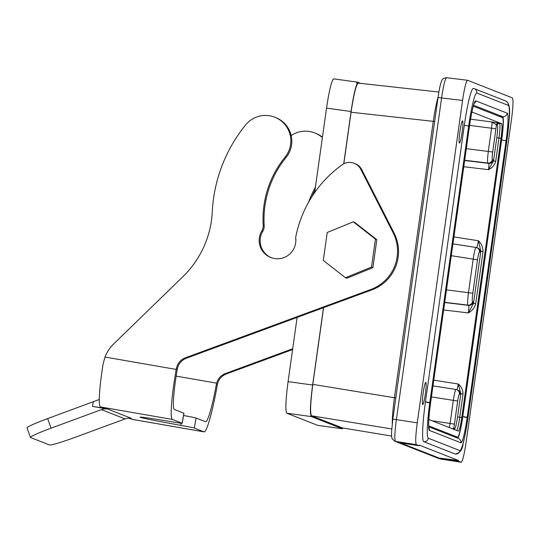 <?xml version="1.0" encoding="UTF-8"?>
<svg xmlns="http://www.w3.org/2000/svg" width="540" height="540" viewBox="0 0 540 540"><rect width="100%" height="100%" fill="white"/><g stroke="black" fill="none" stroke-linecap="round" stroke-linejoin="round"><path stroke-width="0.81" d="M358.236 83.12L356.677 82.742L357.426 82.141L333.693 78.86M353.295 221.825L327.233 232.477L323.298 260.435L345.438 277.736L371.507 267.084L375.435 239.126L353.295 221.825L354.679 222.365L376.819 239.672L372.89 267.631L346.822 278.282L345.438 277.736M371.507 267.084L372.89 267.631M375.435 239.126L376.819 239.672M49.505 444.96L30.578 437.522A24.455 1.688 -19.9 0 1 30.463 437.42A24.455 1.688 -19.9 0 1 51.091 428.159L101.412 409.624A12.231 12.164 111.5 0 1 107.689 409.05L131.348 418.351A12.231 12.164 -68.5 0 0 125.071 418.919L74.749 437.461A24.455 1.688 -19.9 0 1 49.505 444.96M30.463 437.42L27 427.862A24.455 1.688 -19.9 0 1 47.628 418.601L99.306 399.472M100.535 406.944A48.91 4.982 -80.1 0 1 103.093 364.014L104.983 357.041A36.686 36.484 111.5 0 1 113.657 343.953L182.945 276.635A96.707 96.181 -68.5 0 0 212.281 211.808A148.777 147.974 111.5 0 1 245.693 124.862A25.576 25.441 111.5 0 1 274.732 117.194A25.576 25.441 111.5 0 1 285.053 157.14A97.625 97.092 -68.5 0 0 263.196 225.187A9.922 9.869 111.5 0 1 261.799 230.924A18.428 18.326 -68.5 0 0 270.769 257.512A18.428 18.326 -68.5 0 0 295.657 237.614A115.85 115.222 111.5 0 1 342.11 164.801A12.791 12.717 111.5 0 1 360.821 169.337L393.113 232.72A40.662 40.446 111.5 0 1 370.886 289.474L185.45 357.791A14.27 14.189 -68.5 0 0 176.317 368.746L176.195 369.434A48.91 4.982 99.9 0 0 172.442 419.452L100.535 406.944L103.349 408.065L92.489 406.411L107.689 409.05M172.442 419.452L182.108 423.252A16.301 0.338 10 0 1 182.183 423.299A16.301 0.338 10 0 1 171.646 421.767A48.91 1.013 -170 0 0 140.042 417.163A48.91 1.013 -170 0 0 180.812 425.365A16.301 0.338 10 0 1 194.326 428.051L203.985 431.851A48.91 4.982 99.9 0 0 204.086 431.879A48.91 4.982 99.9 0 0 217.202 385.546L217.323 384.858A14.27 14.189 111.5 0 1 226.456 373.91L292.592 349.542M183.553 415.51A16.301 0.338 10 0 1 196.088 418.014L205.558 421.74A40.763 4.151 -80.1 0 0 205.639 421.76A40.763 4.151 -80.1 0 0 216.338 384.473L217.323 384.858M354.166 163.289L355.151 163.674A12.791 12.717 111.5 0 1 361.807 169.729L394.099 233.111A40.662 40.446 111.5 0 1 371.871 289.865L186.435 358.182A14.27 14.189 -68.5 0 0 177.593 367.821L177.302 369.131A40.763 4.151 -80.1 0 0 174.407 409.495L183.87 413.215A16.301 0.338 10 0 1 183.951 413.262L182.183 423.299M129.04 418.169L132.077 419.337L203.985 431.851M204.086 431.879L132.179 419.371A48.91 4.982 -80.1 0 1 132.077 419.337M322.434 137.214A25.576 25.441 -68.5 0 0 315.738 133.306L314.753 132.921A25.576 25.441 -68.5 0 0 291.175 135.581M311.877 196.736A97.625 97.092 111.5 0 1 314.996 190.121M473.175 301.901L473.506 303.419L480.843 251.215L480.141 252.329L479.446 252.059C478.899 252.356 478.258 254.941 477.522 259.814L472.824 293.247C472.183 298.154 472.068 300.949 472.48 301.624L473.175 301.901A4.077 4.057 111.5 0 1 468.659 305.39L467.964 305.113C467.39 304.108 467.559 299.916 468.484 292.545L473.182 259.112C474.296 251.937 475.254 248.056 476.037 247.469L452.939 243.857M454.43 424.13L453.769 428.186L454.673 428.544C455.497 428.092 456.455 424.211 457.556 416.9L460.816 393.707L460.296 394.416L459.405 394.065C458.912 394.335 458.332 396.657 457.67 401.045L454.43 424.13L450.083 423.434L453.33 400.349C454.376 393.647 455.267 390.022 455.996 389.475L432.979 385.877L455.969 389.475M480.843 251.215L478.46 240.759C481.525 243.79 483.05 247.394 483.03 251.566L480.843 251.215M476.894 247.698L478.46 240.759L453.917 236.932M483.03 251.566L475.693 303.77C474.559 307.793 472.102 310.844 468.315 312.923C468.929 308.509 469.044 305.998 468.659 305.39L444.697 302.501M443.651 309.953L468.315 312.923L473.506 303.419L475.693 303.77M460.816 393.707L458.325 384.007C461.457 386.714 463.016 390.062 463.01 394.058L460.816 393.707M457.043 389.779L458.325 384.007L433.782 380.18M449.334 427.565L450.083 423.434L432.047 420.775M452.365 428.76L453.769 428.186A2.038 2.025 111.5 0 0 453.964 429.388M274.732 117.194L275.717 117.578A25.576 25.441 111.5 0 1 286.038 157.525A97.625 97.092 -68.5 0 0 264.182 225.572A9.922 9.869 111.5 0 1 262.784 231.316A18.428 18.326 -68.5 0 0 271.269 257.702M322.373 137.619A25.576 25.441 -68.5 0 0 314.753 132.921M308.644 202.129A97.625 97.092 111.5 0 1 315.421 187.103M176.162 376.124L216.635 383.164A14.27 14.189 111.5 0 1 225.47 373.525L292.707 348.752M216.635 383.164L216.338 384.473M471.926 112.016L501.62 123.68L499.588 123.424C500.296 124.605 500.094 129.492 498.98 138.085L495.72 161.285L493.533 160.927L496.793 137.734C497.752 130.369 497.927 126.178 497.313 125.165L496.409 124.808L495.916 128.925L491.576 128.23C492.068 124.544 492.149 122.452 491.798 121.939L498.683 123.066A2.038 2.025 -68.5 0 0 496.409 124.808L491.798 121.939L470.57 119.185M495.72 161.285C494.633 165.125 492.21 167.927 488.45 169.675L493.533 160.927L493.256 159.908A4.077 4.057 111.5 0 1 488.74 163.397L487.843 163.046C487.31 162.101 487.471 158.193 488.329 151.315L491.576 128.23L469.598 125.381M463.786 166.705L488.45 169.675C488.97 165.996 489.065 163.904 488.74 163.397L464.657 160.495M428.855 419.519L458.406 431.136M501.62 123.68C502.335 124.868 502.132 129.755 501.012 138.348L461.774 417.555C460.512 425.932 459.398 430.461 458.44 431.143M473.33 106.178L502.47 117.632A22.417 2.268 97.9 0 1 501.518 140.677L462.848 415.847A22.417 2.268 97.9 0 1 457.616 437.198L454.194 436.786M428.699 425.844L457.556 437.184A22.417 2.268 97.9 0 0 457.616 437.198M440.249 458.98L461.194 462.26C462.625 461.255 464.279 454.525 466.148 442.071L511.461 119.657C513.128 106.886 513.425 99.63 512.359 97.868L467.566 80.271M458.386 460.458L458.291 461.12L461.153 462.247L440.208 458.973L395.489 441.396C394.382 439.634 394.686 432.371 396.387 419.614L417.258 422.861C415.591 435.625 415.294 442.888 416.36 444.643L419.222 445.77L419.31 445.108L458.386 460.458L439.128 458.055L458.291 461.12M419.222 445.77L400.714 442.962L439.128 458.055M392.263 423.529C392.29 417.042 393.012 408.463 394.409 397.777L433.269 121.318C434.822 110.943 436.428 102.83 438.102 96.984M423.178 393.032A11.212 1.134 97.9 0 0 422.726 404.561A11.212 1.134 97.9 0 0 425.385 393.613A11.212 1.134 97.9 0 0 425.79 382.354A11.212 1.134 97.9 0 0 423.178 393.032M459.925 131.551A11.212 1.134 -82.1 0 1 462.544 120.879A11.212 1.134 -82.1 0 1 462.132 132.131A11.212 1.134 -82.1 0 1 459.473 143.087A11.212 1.134 -82.1 0 1 459.925 131.551M446.526 77.74L467.505 80.251C466.088 81.297 464.44 88.027 462.571 100.44L417.258 422.861M438.892 92.036L358.189 83.113C356.13 84.625 353.754 94.331 351.068 112.225L343.825 163.769M323.602 307.645L312.815 384.372C310.419 402.779 309.987 413.255 311.526 415.787L342.333 427.896L391.601 436.057L342.333 427.896M323.5 307.685L312.633 385.02C310.21 403.542 309.778 414.065 311.33 416.59L342.293 428.76L343.19 428.045M297.108 317.405L288.083 381.632C285.667 400.14 285.235 410.663 286.781 413.201L317.75 425.371L342.367 428.78M357.507 82.836C355.455 86.744 353.308 96.302 351.068 111.51L343.717 163.822M333.767 78.88C331.709 79.981 329.299 89.728 326.525 108.122L314.651 192.591M464.407 417.184L467.998 417.596C466.493 428.18 464.839 436.894 463.043 443.745C462.672 449.375 460.114 452.824 455.369 454.086A38.738 3.915 -82.1 0 1 455.267 454.066L423.806 441.7A38.738 3.915 -82.1 0 1 425.446 401.875L464.312 125.327A38.738 3.915 -82.1 0 1 473.364 88.425L474.323 88.681A4.077 4.057 -68.5 0 1 476.854 93.035A34.661 3.503 97.9 0 0 468.673 126.029L429.806 402.584A34.661 3.503 97.9 0 0 428.342 438.21L459.803 450.576A34.661 3.503 97.9 0 0 467.978 417.582L506.844 141.028A34.661 3.503 97.9 0 0 508.315 105.394L476.854 93.035M462.571 100.44L438.021 97.531L438.561 93.987C439.722 86.981 440.822 82.499 441.862 80.541C442.145 79.002 443.705 78.071 446.54 77.74C445.075 78.779 443.428 85.509 441.592 97.929L396.387 419.614L392.816 419.209L391.574 431.845C391.588 436.59 391.777 438.851 392.135 438.629L394.632 441.167A4.077 4.057 -68.5 0 0 395.489 441.396L416.36 444.643M360.619 83.383L357.426 82.141M47.628 418.601L51.091 428.159M125.071 418.919L101.412 409.624M92.489 406.411L93.305 401.774M196.088 418.014L194.326 428.051M181.184 423.238L180.812 425.365M183.87 413.215L182.108 423.252M104.983 357.041L176.195 369.434M177.302 369.131L176.317 368.746M480.141 252.329A4.077 4.057 -68.5 0 0 477.671 248.002M479.446 252.059A4.077 4.057 -68.5 0 0 476.969 247.732M477.617 247.982L476.915 247.705A4.077 4.057 -68.5 0 0 476.064 247.475M477.522 259.814L451.278 255.69M472.824 293.247L446.472 289.892M472.48 301.624A4.077 4.057 111.5 0 1 467.964 305.113L444.724 302.312M460.296 394.416A4.077 4.057 -68.5 0 0 457.826 390.089M459.405 394.065A4.077 4.057 -68.5 0 0 456.928 389.738M457.772 390.069L456.874 389.711A4.077 4.057 -68.5 0 0 456.023 389.482M457.67 401.045L431.426 396.92M186.435 358.182L185.45 357.791M371.871 289.865L370.886 289.474M394.099 233.111L393.113 232.72M361.807 169.729L360.821 169.337M262.784 231.316L261.799 230.924M264.182 225.572L263.196 225.187M286.038 157.525L285.053 157.14M225.47 373.525L226.456 373.91M454.869 429.745A2.038 2.025 111.5 0 1 454.673 428.544M463.01 394.058L459.749 417.251L457.556 416.9M461.774 417.555L459.749 417.251C458.723 424.143 457.745 428.558 456.8 430.502M495.916 128.925L492.669 152.017C492.095 156.431 491.994 158.949 492.358 159.556A4.077 4.057 111.5 0 1 487.843 163.046L464.69 160.252M492.358 159.556L493.256 159.908M492.669 152.017L466.324 148.662M501.012 138.348L496.793 137.734M452.939 243.864L476.003 247.469M457.556 437.184L454.167 436.779M498.683 123.066L499.588 123.424A2.038 2.025 -68.5 0 0 497.313 125.165M457.684 438.163A22.707 2.295 97.9 0 0 462.807 416.57L462.74 416.563M506.081 140.731L501.674 140.022A22.707 2.295 97.9 0 0 502.632 116.674A4.077 4.057 -68.5 0 0 507.215 113.191A26.784 2.707 -82.1 0 1 506.081 140.731L467.215 417.278L462.807 416.57L501.606 140.008M473.6 105.266L502.632 116.674L498.629 116.12M394.632 441.167L439.358 458.737A4.077 4.057 -68.5 0 0 440.208 458.973M395.8 397.967L312.815 384.372M434.653 121.507L351.068 112.225M391.743 428.969L311.526 415.787M317.75 425.371L342.293 428.76M286.781 413.201L311.33 416.59M288.083 381.632L312.633 385.02M326.525 108.122L351.068 111.51M508.315 105.394A4.077 4.057 -68.5 0 0 505.784 101.047C512.46 104.699 508.815 119.779 506.864 141.041L467.978 417.582M455.267 454.066A4.077 4.057 -68.5 0 0 459.803 450.576M423.806 441.7A4.077 4.057 -68.5 0 0 428.342 438.21M429.806 402.584L425.446 401.875M468.673 126.029L464.312 125.327M467.215 417.278A26.784 2.707 -82.1 0 1 460.897 442.78A4.077 4.057 -68.5 0 0 458.372 438.433L428.746 426.789M474.221 103.491A4.077 4.057 -68.5 0 0 475.754 100.832L507.215 113.191M469.436 126.347L469.436 126.326A26.784 2.707 -82.1 0 1 475.754 100.832M426.951 402.482L430.589 402.894L469.436 126.326M460.897 442.78L429.435 430.414A26.784 2.707 -82.1 0 1 430.569 402.881M429.435 430.414A4.077 4.057 -68.5 0 0 428.834 427.646M476.915 247.705L476.037 247.469M456.874 389.711L455.996 389.475M440.255 458.987L439.358 458.737M438.021 97.531L392.816 419.209M428.693 427.565L428.679 424.622C428.713 419.202 429.347 411.959 430.589 402.894L469.456 126.34C470.678 117.821 471.967 111.105 473.324 106.205L474.14 103.356M505.784 101.047L474.323 88.681"/></g></svg>
